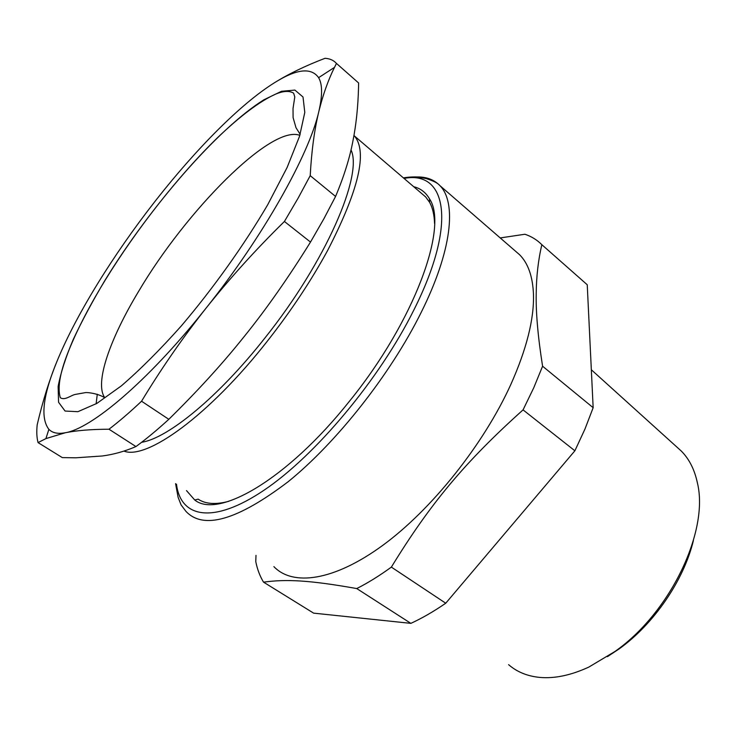 <?xml version="1.0" encoding="UTF-8"?>
<svg xmlns="http://www.w3.org/2000/svg" width="736" height="736" viewBox="0 0 736 736"><rect width="100%" height="100%" fill="white"/><g stroke="black" fill="none" stroke-linecap="round" stroke-linejoin="round"><path stroke-width="1.1" d="M186.493 490.59L194.727 499.992C217.957 519.064 287.224 479.614 349.232 401.506C414.745 320.951 448.647 226.412 429.493 198.849C425.813 192.436 420.55 188.388 413.696 186.696M434.553 223.486C434.268 214.783 432.612 207.727 429.585 202.317L425.702 196.972L421.94 193.752M353.952 135.461L354.439 135.976C367.715 151.828 358.782 189.998 327.63 250.479C311.107 280.839 290.968 311.116 267.214 341.32C208.72 415.868 146.501 460.212 123.961 451.094M228.62 501.363C215.574 504.795 205.418 504.05 198.131 499.146L194.727 499.992M350.998 149.886C363.188 174.736 326.085 261.455 264.914 337.999C218.5 397.081 167.9 438.233 141.625 442.299M96.122 403.834L97.281 394.211M273.884 566.619C292.689 586.39 333.647 581.247 382.711 545.385C431.664 509.597 483.552 444.673 510.876 384.367C526.59 349.103 534.124 319.176 533.48 294.602C532.8 276.653 528.172 263.368 519.598 254.739L515.2 250.921M542.588 366.215C537.952 336.812 535.826 312.671 536.213 293.793C536.36 276.469 538.237 260.102 541.843 244.692L587.236 284.758L593.161 407.689L542.588 366.215L533.766 387.752L523.057 409.878C464.747 462.199 430.229 503.691 391.359 567.106C379.399 575.791 367.871 582.949 356.748 588.561C309.028 580.078 286.028 579.085 263.543 582.148C259.937 576.242 257.352 569.416 255.778 561.651L255.999 555.367M500.222 237.93L524.888 234.25C531.374 236.385 537.022 239.872 541.843 244.692M135.939 446.559L108.983 429.217C91.43 429.281 76.884 430.459 65.338 432.74L45.908 438.592L38.06 442.603L62.302 457.599L75.79 457.801L102.23 455.989C113.537 454.508 124.78 451.37 135.939 446.559C146.197 439.061 157.154 429.98 168.811 419.318C196.466 392.141 220.542 365.847 241.058 340.437L244.812 335.782C266.432 308.991 288.328 277.748 310.5 242.07L323.895 218.758L335.57 196.448C343.97 176.502 349.775 157.909 352.986 140.668C356.206 124.402 358.064 106.518 358.542 87.032L358.616 82.984L355.764 80.463M523.057 409.878L574.88 450.791L445.74 603.226C433.762 611.46 422.142 618.176 410.872 623.364L356.748 588.561M445.74 603.226L391.359 567.106M574.88 450.791L584.982 428.996L593.161 407.689M410.872 623.364L313.61 613.134L263.543 582.148M38.06 442.603C36.754 437.745 36.46 431.82 37.186 424.819C42.651 401.387 49.284 380.144 57.077 361.091M273.801 83.159C296.231 68.936 311.162 67.105 318.614 77.666C322.488 84.217 322.561 95.505 318.826 111.532C309.295 154.238 263.194 236.633 206.273 307.878L202.483 312.616C146.841 382.067 91.338 428.573 65.338 432.74C57.932 434.139 52.449 432.998 48.88 429.327C40.057 417.873 43.019 394.579 57.767 359.435C77.059 313.196 113.418 254.757 153.925 202.786L156.667 199.272C196.374 148.782 240.322 104.227 273.801 83.159C288.19 74.124 305.265 65.844 325.018 58.31C329.783 58.567 333.601 60.269 336.462 63.425L334.494 67.372C328.146 80.169 322.929 94.889 318.826 111.532C314.382 129.95 311.521 151.331 310.215 175.665L298.172 198.048L284.418 221.481C256.073 249.274 230.028 278.07 206.273 307.878L202.51 312.653C180.375 341.09 160.062 370.613 141.56 401.221L168.811 419.318M358.616 82.984L336.462 63.425M335.57 196.448L310.215 175.665M310.5 242.07L284.418 221.481M108.983 429.217C119.112 421.48 129.968 412.142 141.56 401.221M508.604 664.654C516.939 671.95 527.362 676.2 539.865 677.424C554.677 678.73 570.989 675.289 588.791 667.101L614.827 651.562C670.468 612.711 709.173 530.803 697.415 482.982C694.582 469.605 689.172 458.924 681.196 450.956L677.341 447.47M607.402 656.678L619.123 648.913C653.899 624.045 683.79 580.327 693.367 540.675M434.157 214.71L433.679 214.461M404.046 178.434C445.998 170.099 458.004 222.493 413.715 310.288C379.426 379.288 315.385 455.667 264.178 490.121C212.768 524.869 180.55 517.601 176.493 484.205M416.539 176.962C426.19 176.695 433.936 179.547 439.788 185.509C456.844 202.299 452.125 250.562 421.029 312.717C390.531 374.247 336.564 442.612 288.052 481.804C237.369 520.242 203.302 530.058 185.849 511.253L181.084 504.905L178.094 497.269L175.582 483.626M105.276 279.827C150.337 206.623 217.598 128.754 263.874 99.802L281.511 91.282L294.924 90.086L303.011 97.005L304.796 112.424L299.57 136.215L287.086 167.55L267.683 204.783C244.085 245.051 213.449 288.052 181.369 325.864C160.08 349.72 140.079 369.72 121.366 385.857L96.876 403.392L77.887 411.7L65.072 411.047L58.567 402.27L58.126 386.52C60.628 373.051 65.688 357.328 73.306 339.342C82.165 320.482 92.819 300.647 105.276 279.827M300.159 134.329L296.001 127.714L293.094 117.622L293.029 108.486L294.786 96.977L293.646 93.187C289.414 90.537 283.342 90.878 275.43 94.199C259.725 101.347 240.47 115.791 217.69 137.531C178.903 175.26 136.887 228.703 105.423 279.763C90.482 304.134 78.697 326.674 70.058 347.392C60.343 370.53 57.095 387.302 60.324 397.707C65.053 400.835 70.923 395.085 75.698 394.349L85.201 392.656C87.474 392.178 98.238 393.558 104.843 397.78C94.272 383.392 109.912 338.956 138.552 291.484C185.932 211.066 271.271 124.246 299.846 135.36M429.585 202.317L429.493 198.849M354.439 135.976L425.702 196.972M519.598 254.739L439.788 185.509C437.902 183.172 433.375 180.863 426.199 178.572L417.606 177.036C417.248 176.87 409.63 176.732 403.392 177.873M48.88 429.327L45.908 438.592M318.614 77.666L334.494 67.372M681.196 450.956L591.33 369.757"/></g></svg>
